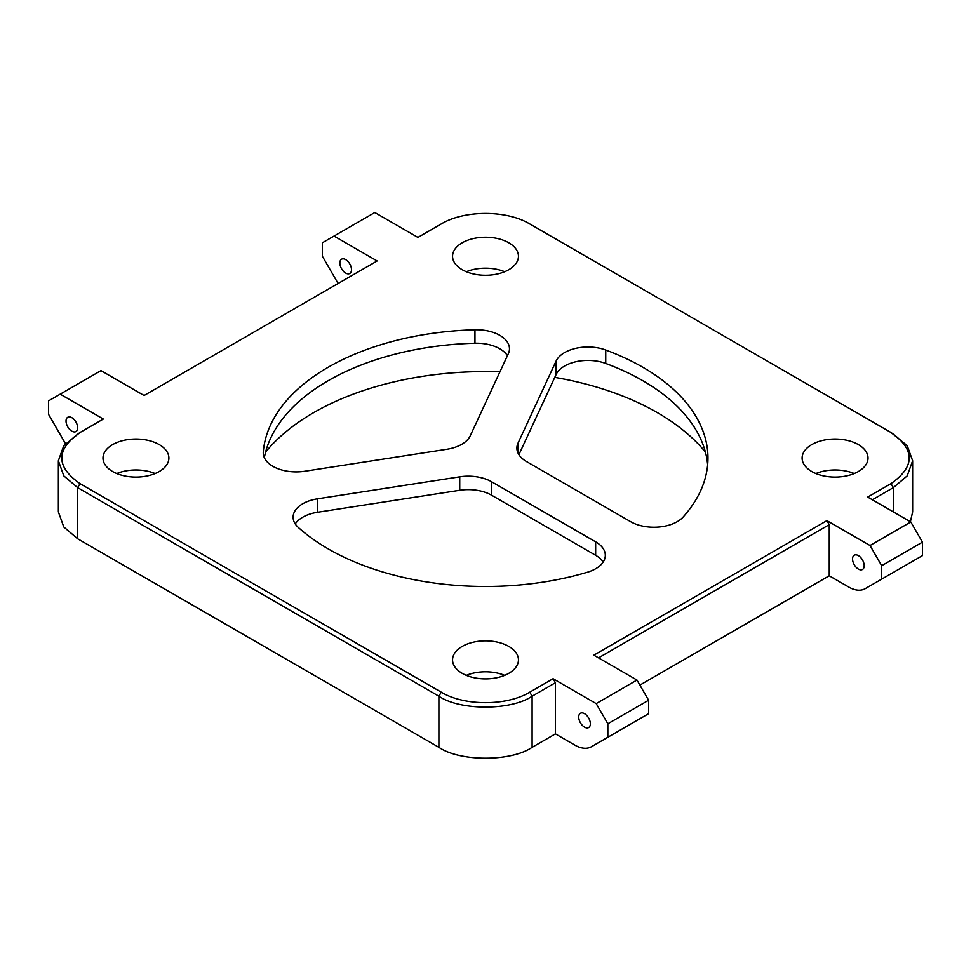<?xml version="1.0" encoding="UTF-8"?>
<svg xmlns="http://www.w3.org/2000/svg" width="971" height="971" viewBox="0 0 971 971"><rect width="100%" height="100%" fill="white"/><g stroke="black" fill="none" stroke-linecap="round" stroke-linejoin="round"><path stroke-width="1.46" d="M858.364 569.067A8.241 4.758 60 0 1 852.987 561.796A8.241 4.758 60 0 1 854.249 555.206A8.241 4.758 60 0 1 858.364 555.606A8.241 4.758 60 0 1 863.741 562.864A8.241 4.758 60 0 1 862.479 569.467A8.241 4.758 60 0 1 858.364 569.067M584.542 727.158A8.241 4.758 60 0 1 579.165 719.887A8.241 4.758 60 0 1 580.427 713.284A8.241 4.758 60 0 1 584.542 713.697A8.241 4.758 60 0 1 589.919 720.955A8.241 4.758 60 0 1 588.657 727.558A8.241 4.758 60 0 1 584.542 727.158M71.854 431.16A8.241 4.758 60 0 1 66.477 423.89A8.241 4.758 60 0 1 67.739 417.287A8.241 4.758 60 0 1 71.854 417.7A8.241 4.758 60 0 1 77.231 424.958A8.241 4.758 60 0 1 75.969 431.561A8.241 4.758 60 0 1 71.854 431.16M345.676 273.069A8.241 4.758 60 0 1 340.299 265.799A8.241 4.758 60 0 1 341.561 259.196A8.241 4.758 60 0 1 345.676 259.609A8.241 4.758 60 0 1 351.053 266.867A8.241 4.758 60 0 1 349.791 273.47A8.241 4.758 60 0 1 345.676 273.069M507.432 355.653A32.953 19.032 0 0 0 499.81 348.783A32.953 19.032 0 0 0 474.953 343.224L474.953 329.776A222.456 128.439 0 0 0 263.287 451.976L263.287 453.773M474.953 329.776A32.953 19.032 180 0 1 499.81 335.323A32.953 19.032 180 0 1 509.472 348.783A32.953 19.032 180 0 1 508.343 353.699L470.243 435.797A32.953 19.032 180 0 1 446.939 449.257L304.736 471.251A32.953 19.032 180 0 1 263.25 452.874A32.953 19.032 180 0 1 263.287 451.976M508.804 242.786A32.953 19.032 0 0 0 472.889 238.672A32.953 19.032 0 0 0 452.547 256.247A32.953 19.032 0 0 0 462.196 269.695A32.953 19.032 0 0 0 498.111 273.822A32.953 19.032 0 0 0 518.453 256.247A32.953 19.032 0 0 0 508.804 242.786M504.677 271.722A32.953 19.032 0 0 0 466.323 271.722M159.244 444.609A32.953 19.032 0 0 0 123.329 440.482A32.953 19.032 0 0 0 102.987 458.057A32.953 19.032 0 0 0 112.636 471.518A32.953 19.032 0 0 0 148.551 475.644A32.953 19.032 0 0 0 168.893 458.057A32.953 19.032 0 0 0 159.244 444.609M155.117 473.532A32.953 19.032 0 0 0 116.763 473.532M508.804 646.431A32.953 19.032 0 0 0 472.889 642.304A32.953 19.032 0 0 0 452.547 659.879A32.953 19.032 0 0 0 462.196 673.34A32.953 19.032 0 0 0 498.111 677.455A32.953 19.032 0 0 0 518.453 659.879A32.953 19.032 0 0 0 508.804 646.431M504.677 675.355A32.953 19.032 0 0 0 466.323 675.355M858.364 444.609A32.953 19.032 0 0 0 822.449 440.482A32.953 19.032 0 0 0 802.107 458.057A32.953 19.032 0 0 0 811.756 471.518A32.953 19.032 0 0 0 847.671 475.644A32.953 19.032 0 0 0 868.013 458.057A32.953 19.032 0 0 0 858.364 444.609M854.237 473.532A32.953 19.032 0 0 0 815.883 473.532M265.593 452.11A243.053 140.322 180 0 1 499.944 371.808M554.781 377.379A243.053 140.322 180 0 1 657.367 412.651A243.053 140.322 180 0 1 705.407 452.11M605.746 363.457A32.953 19.032 0 0 0 556.092 374.539L556.092 361.091L517.992 443.189A32.953 19.032 180 0 0 516.875 448.117A32.953 19.032 180 0 0 526.525 461.565L630.616 521.67A32.953 19.032 180 0 0 683.22 516.936A222.456 128.439 0 0 0 707.956 458.057A222.456 128.439 0 0 0 642.802 367.244A222.456 128.439 0 0 0 605.746 350.009L605.746 363.457A222.456 128.439 180 0 1 642.802 380.705A222.456 128.439 180 0 1 707.653 464.793M491.569 495.198A32.953 19.032 0 0 0 459.732 490.282L459.732 476.822L317.541 498.827A32.953 19.032 180 0 0 293.108 517.203A32.953 19.032 180 0 0 298.34 527.484A222.456 128.439 0 0 0 587.467 572.21A32.953 19.032 180 0 0 605.321 555.303A32.953 19.032 180 0 0 595.66 541.842L491.569 481.75L491.569 495.198L595.66 555.303L595.66 541.842M264.33 457.705A222.456 128.439 180 0 1 474.953 343.224M553.082 678.717L555.412 682.747L532.108 696.207C511.134 710.723 459.866 710.723 438.892 696.207L77.68 487.66L63.795 475.863L58.369 460.752L63.795 445.64L80.01 432.496C55.735 449.573 55.735 466.614 80.01 483.631L441.222 692.165C464.405 706.22 506.704 706.16 529.778 692.165L553.082 678.717L596.194 703.611L636.976 680.064L593.864 655.17L826.904 520.626L870.016 545.52L910.798 521.973L867.686 497.079L890.99 483.631C915.265 466.553 915.265 449.512 890.99 432.496L529.778 223.961C506.595 209.906 464.296 209.967 441.222 223.961L417.918 237.41L374.806 212.515L334.024 236.062L377.136 260.956L144.096 395.5L100.984 370.606L60.202 394.153L103.314 419.047L80.01 432.496M80.01 483.631L77.68 487.66L77.68 538.796L438.892 747.33L438.892 696.207L441.222 692.165M890.99 432.496L907.205 445.64L912.631 460.752L907.205 475.863L893.32 487.66L872.346 499.774M555.412 682.747L555.412 733.882L532.108 747.33C511.134 761.847 459.866 761.847 438.892 747.33M639.889 685.113L829.234 575.791L848.715 587.03A32.953 19.032 -120 0 0 865.185 588.669L922.45 555.606L922.45 542.158L881.668 565.705L881.668 579.153M636.976 680.064L648.628 700.249L607.846 723.783L607.846 737.244L591.363 746.76L632.145 723.213L591.363 746.76A32.953 19.032 -120 0 1 574.893 745.121L555.412 733.882M77.68 538.796L63.795 526.998L58.369 511.887L58.369 460.752M912.631 460.752L912.631 511.887L910.385 521.73M556.092 361.091A32.953 19.032 180 0 1 605.746 350.009M459.732 476.822A32.953 19.032 180 0 1 491.569 481.75M334.024 236.062L322.372 242.786L322.372 256.247L338.102 283.496M60.202 394.153L48.55 400.877L48.55 414.338L65.033 442.873A32.953 19.032 -120 0 0 65.458 443.601M607.846 737.244L648.628 713.697L648.628 700.249M591.363 746.76L632.145 723.213A32.953 19.032 60 0 1 632.085 723.249M826.904 520.626L829.234 524.668L829.234 575.791M829.234 524.668L598.524 657.865M881.668 565.705L870.016 545.52M865.185 588.669L905.967 565.122A32.953 19.032 60 0 1 905.907 565.158M910.798 521.973L922.45 542.158M607.846 723.783L596.194 703.611M603.185 562.027A32.953 19.032 0 0 0 595.66 555.303M317.541 498.827L317.541 512.275L459.732 490.282M317.541 512.275A32.953 19.032 0 0 0 295.233 523.927M518.902 454.683L556.092 374.539M893.32 511.887L893.32 487.66L890.99 483.631M529.778 692.165L532.108 696.207L532.108 747.33M517.992 443.189L517.992 453.032"/></g></svg>
